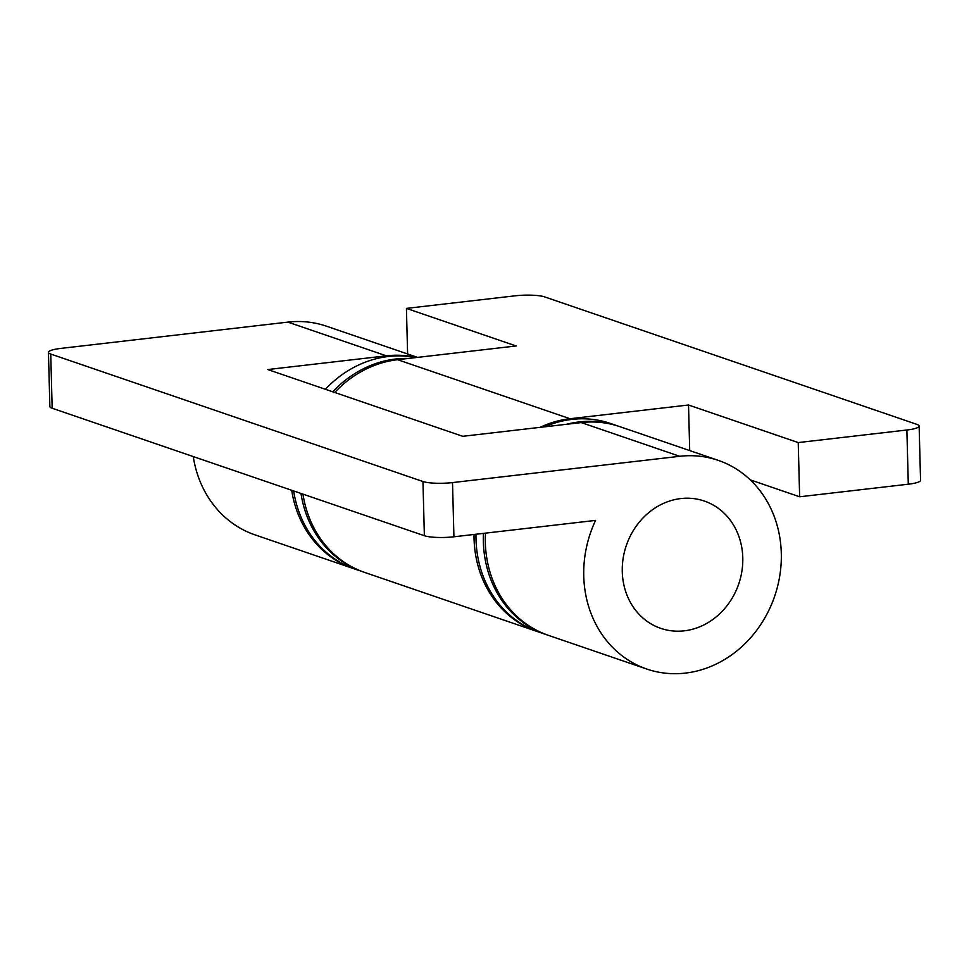 <?xml version="1.0" encoding="UTF-8"?>
<svg xmlns="http://www.w3.org/2000/svg" width="969" height="969" viewBox="0 0 969 969"><rect width="100%" height="100%" fill="white"/><g stroke="black" fill="none" stroke-linecap="round" stroke-linejoin="round"><path stroke-width="1.45" d="M742.787 557.732A67.273 59.4 -71.1 0 1 684.259 630.831A67.273 59.4 -71.1 0 1 622.28 571.674A67.273 59.4 -71.1 0 1 680.795 498.575A67.273 59.4 -71.1 0 1 742.787 557.732M363.726 572.085A110.284 97.385 -71.1 0 1 362.745 571.758L355.393 569.239A110.284 97.385 -71.1 0 1 293.655 490.956M325.402 389.272A110.284 97.385 -71.1 0 1 388.29 356.507A110.284 97.385 -71.1 0 1 415.786 357.585M362.745 571.758A110.284 97.385 -71.1 0 1 300.996 493.475M332.742 391.791A110.284 97.385 -71.1 0 1 395.631 359.014A110.284 97.385 -71.1 0 1 408.324 358.445M547.376 634.986A110.284 97.385 -71.1 0 1 546.395 634.659L539.055 632.139A110.284 97.385 -71.1 0 1 475.985 534.246M544.663 426.82A110.284 97.385 -71.1 0 1 571.94 419.395A110.284 97.385 -71.1 0 1 610.518 423.465L617.859 425.985A110.284 97.385 -71.1 0 1 618.84 426.324M546.395 634.659A110.284 97.385 -71.1 0 1 483.434 533.374M566.647 424.277A110.284 97.385 -71.1 0 1 579.292 421.915A110.284 97.385 -71.1 0 1 617.859 425.985M291.693 490.29A110.284 97.385 108.9 0 0 353.431 568.573A110.284 97.385 108.9 0 0 354.412 568.9M416.537 357.5A110.284 97.385 108.9 0 0 386.328 355.829L267.795 369.552L462.722 436.304L581.255 422.581A110.284 97.385 -71.1 0 1 619.821 426.651L718.259 460.36A110.284 97.385 -71.1 0 1 774.655 596.25A110.284 97.385 -71.1 0 1 646.795 669.046A110.284 97.385 -71.1 0 1 595.572 520.401L453.928 536.79A22.057 4.021 -1.5 0 1 424.374 535.724L52.169 408.252A22.057 4.021 -1.5 0 1 49.867 406.544L48.45 352.341A22.057 4.021 178.5 0 1 60.708 348.416L287.89 322.12A110.284 97.385 -71.1 0 1 326.456 326.19L417.554 357.379M353.431 568.573L254.992 534.864A110.284 97.385 -71.1 0 1 193.255 456.569M646.795 669.046L548.357 635.325A110.284 97.385 -71.1 0 1 485.433 533.144M48.45 352.341A22.057 4.021 178.5 0 0 50.739 354.048L422.956 481.52A22.057 4.021 178.5 0 0 452.511 482.586L679.693 456.302A110.284 97.385 -71.1 0 1 718.259 460.36M750.272 479.873L799.643 496.782L798.226 442.579L688.523 405.006L569.99 418.729A110.284 97.385 108.9 0 0 540.048 427.353M474.011 534.464A110.284 97.385 108.9 0 0 537.092 631.473A110.284 97.385 108.9 0 0 538.074 631.8M688.523 405.006L689.71 450.585M334.705 392.469A110.284 97.385 -71.1 0 1 397.593 359.693L516.126 345.969L406.423 308.396L407.61 353.976M537.092 631.473L364.695 572.437A110.284 97.385 -71.1 0 1 302.958 494.142M406.423 308.396L515.072 295.824A22.057 4.021 178.5 0 1 544.626 296.889L916.831 424.361A22.057 4.021 178.5 0 1 919.133 426.069A22.057 4.021 178.5 0 1 906.875 430.006L908.292 484.209L799.643 496.782M798.226 442.579L906.875 430.006M908.292 484.209A22.057 4.021 -1.5 0 0 920.55 480.273L919.133 426.069M287.89 322.12L386.328 355.829M581.255 422.581L679.693 456.302M50.739 354.048L52.169 408.252M422.956 481.52L424.374 535.724M452.511 482.586L453.928 536.79M397.593 359.693L569.99 418.729"/></g></svg>
